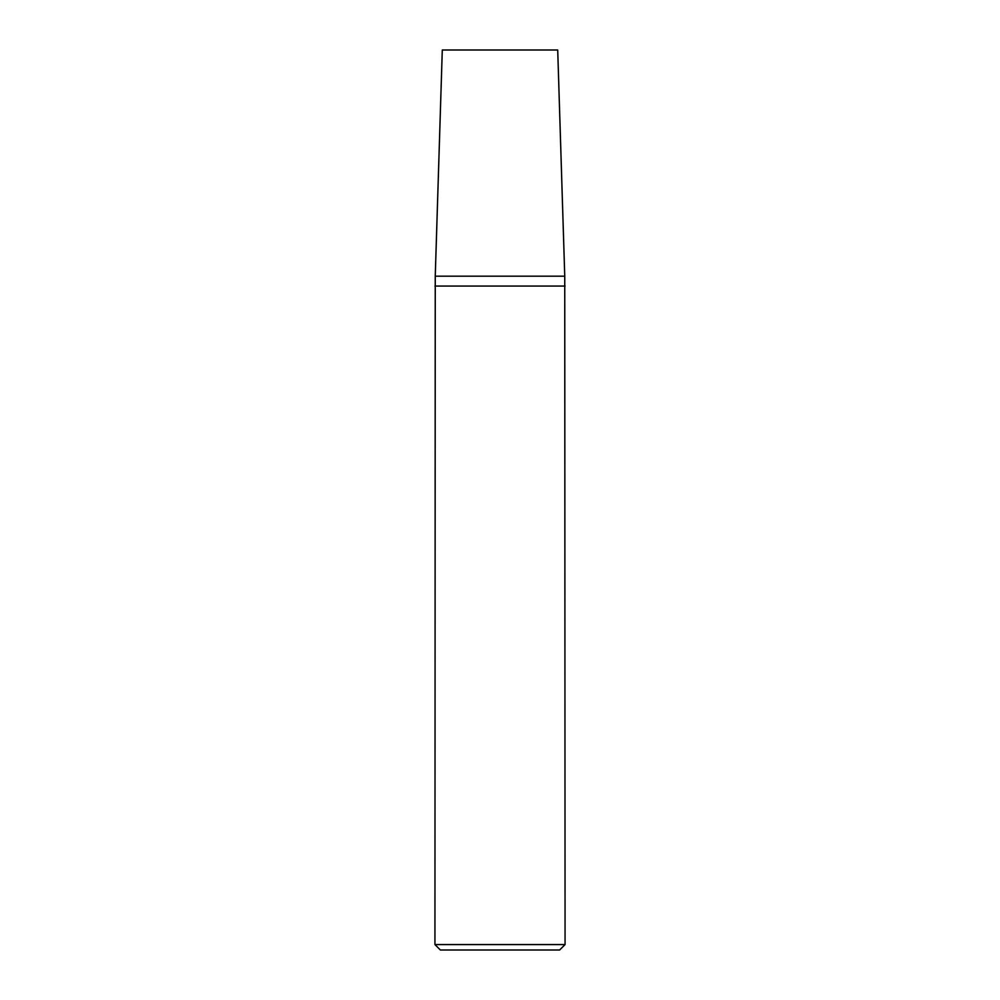 <?xml version="1.0" encoding="UTF-8"?>
<svg xmlns="http://www.w3.org/2000/svg" width="1000" height="1000" viewBox="0 0 1000 1000"><rect width="100%" height="100%" fill="white"/><g stroke="black" fill="none" stroke-linecap="round" stroke-linejoin="round"><path stroke-width="1.5" d="M565.062 944.575L564.75 276.188L435.25 276.188L434.938 944.575L440.363 950L559.637 950L565.062 944.575L434.938 944.575M434.938 286.062L565.062 286.062L434.938 286.062M564.75 276.188L557.712 50L442.287 50L435.25 276.188L564.75 276.188"/></g></svg>
